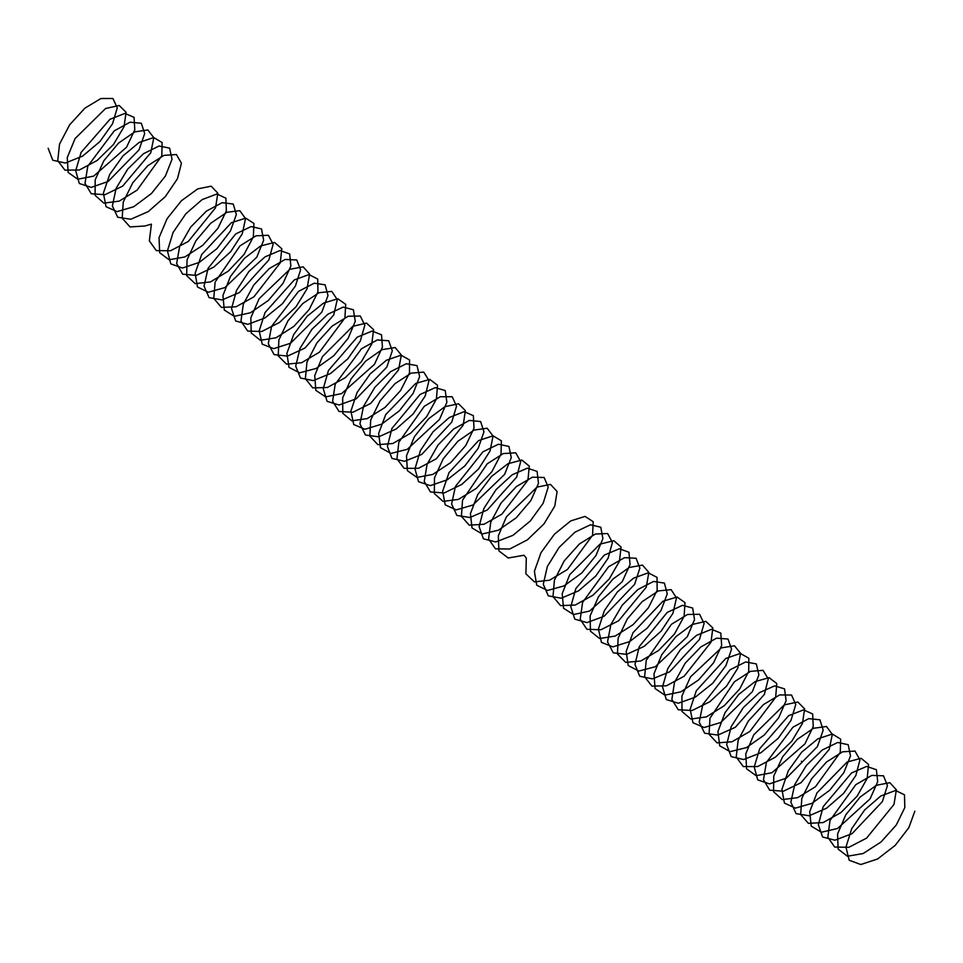 <?xml version="1.0" encoding="UTF-8"?>
<svg xmlns="http://www.w3.org/2000/svg" width="963" height="963" viewBox="0 0 963 963"><rect width="100%" height="100%" fill="white"/><g stroke="black" fill="none" stroke-linecap="round" stroke-linejoin="round"><path stroke-width="1.44" d="M802.119 761.841L801.385 761.264M914.85 811.171L908.819 827.711L895.205 845.37L877.606 858.984L860.778 864.521L849.21 860.248L845.947 847.151L851.701 828.734L864.605 809.979L880.82 795.98L895.578 790.479L904.486 794.812L904.811 807.596L896.264 825.026L881.025 841.999L863.137 853.543L847.44 856.227L838.123 849.101L837.581 833.958L845.755 814.891L860.115 797.063L876.414 785.278L889.824 782.69L896.372 789.804L893.977 804.442L866.592 838.123L848.86 847.308L834.692 847.043L827.831 837.22L830.01 820.428L855.806 784.676L871.732 775.408L883.456 775.781L887.453 785.471L882.385 801.589L852.062 833.657L834.909 840.205L822.595 836.991L818.357 824.725L823.172 806.657L851.545 772.952L866.676 766.416L876.39 769.714L877.714 781.715L870.071 798.881L837.557 828.493L821.391 832.237L811.231 826.134L809.69 811.701L816.997 792.814L847.187 761.974L861.139 758.302L868.566 764.429L867.169 778.429L857.13 796.172L841.024 812.471L823.196 822.546L808.414 823.377L800.638 814.517L801.83 798.279L811.424 779.031L826.519 762.01L842.625 751.79L855 751.08L859.947 759.855L855.854 775.48L843.636 793.343L826.519 808.246L809.113 815.781L796.076 813.639L790.864 802.227L794.728 784.58L806.356 765.453L822.246 750.033L837.726 742.473L848.198 744.7L850.51 755.907L843.793 772.735L829.697 790.25L811.99 803.335L795.426 808.126L784.436 803.07L781.908 789.383L788.324 770.749L801.661 752.199L817.936 738.765L832.369 734.035L840.663 739.139L840.266 752.464L815.444 786.747L797.557 797.689L782.233 799.591L773.566 791.718L773.758 776.094L782.546 756.93L797.232 739.415L813.47 728.281L826.459 726.487L832.333 734.324L829.215 749.395L800.975 782.738L783.364 791.225L769.654 790.166L763.49 779.669L766.379 762.479L792.946 727.197L808.703 718.651L819.91 719.806L823.196 730.159L817.418 746.59L786.434 778.092L769.509 783.894L757.749 779.898L754.222 767.017L759.735 748.684L788.673 715.665L803.527 709.887L812.652 713.956L813.241 726.535L804.924 743.893L771.953 772.723L756.136 775.684L746.59 768.823L745.783 753.86L753.728 734.841L784.267 704.892L797.833 702.015L804.611 708.876L802.48 723.357L791.827 741.173L775.42 757.147L757.652 766.56L743.316 766.584L736.214 757.014L738.127 740.354L748.299 721.094L763.647 704.459L779.633 694.937L791.526 695.021L795.775 704.483L790.96 720.468L778.2 738.296L760.89 752.741L743.665 759.542L731.158 756.617L726.656 744.568L731.218 726.608L743.34 707.588L759.386 692.674L774.613 685.861L784.532 688.87L786.121 700.679L778.706 717.748L764.177 735.094L746.373 747.637L730.098 751.658L719.71 745.831L717.917 731.591L724.995 712.764L738.729 694.455L755.04 681.611L769.124 677.663L776.78 683.525L775.648 697.344L749.84 731.471L731.988 741.775L717.074 742.882L709.057 734.275L709.984 718.193L734.36 681.804L750.502 671.355L763.045 670.344L768.245 678.891L764.393 694.371L735.347 727.294L717.88 735.082L704.663 733.228L699.198 722.057L702.809 704.519L730.086 669.767L745.639 661.954L756.316 663.904L758.88 674.882L752.404 691.603L720.818 722.467L704.146 727.522L692.951 722.731L690.158 709.262L696.333 690.7L725.789 658.439L740.33 653.432L748.853 658.259L748.708 671.392L739.74 688.918L724.248 705.723L706.373 716.881L690.904 719.06L681.997 711.452L681.936 696.008L690.507 676.869L721.335 647.87L734.48 645.788L740.595 653.371L737.742 668.298L726.487 686.174L709.803 701.762L692.144 710.501L678.265 709.731L671.849 699.463L674.485 682.418L685.211 663.17L700.787 646.967L716.604 638.156L728.004 639.035L731.543 649.146L726.018 665.469L712.752 683.212L695.262 697.188L678.253 703.255L666.288 699.535L662.508 686.872L667.768 668.635L680.36 649.76L696.514 635.363L711.476 629.308L720.806 633.1L721.66 645.487L713.583 662.773L698.62 679.914L680.769 691.891L664.819 695.13L655.057 688.533L653.985 673.763L661.713 654.78L675.821 636.736L692.132 624.518L705.831 621.352L712.849 627.948L710.983 642.261L684.236 676.146L666.444 685.8L651.951 686.113L644.608 676.796L646.257 660.281L671.488 624.253L687.522 614.478L699.595 614.274L704.085 623.494L699.523 639.36L669.718 671.813L652.42 678.879L639.721 676.231L634.966 664.41L639.288 646.558L667.227 612.396L682.538 605.318L692.662 608.05L694.516 619.642L687.341 636.627L655.189 666.781L638.818 671.079L628.213 665.517L626.155 651.482L632.992 632.715L662.893 601.261L677.097 597.024L684.994 602.621L684.115 616.272L674.521 633.943L658.656 650.458L640.792 660.991L625.721 662.388L617.476 654.033L618.138 638.12L627.31 618.908L642.201 601.622L658.379 590.921L671.091 589.633L676.52 597.927L672.944 613.262L661.124 631.138L644.175 646.342L626.648 654.383L613.25 652.806L607.533 641.876L610.891 624.469L622.146 605.27L637.927 589.512L653.552 581.435L664.422 583.096L667.251 593.858L661.015 610.482L647.268 628.105L629.633 641.575L612.877 646.895L601.478 642.393L598.42 629.128L604.355 610.65L617.391 591.956L633.63 578.113L648.292 572.829L657.031 577.391L657.151 590.319L648.412 607.797L633.052 624.698L615.176 636.074L599.588 638.529L590.451 631.186L590.114 615.911L598.468 596.807L612.925 579.064L629.2 567.472L642.502 565.1L648.857 572.431L646.257 587.201L618.619 620.786L600.924 629.766L586.876 629.284L580.22 619.269L582.591 602.356L608.628 566.738L624.505 557.673L636.086 558.263L639.877 568.146L634.605 584.348L604.09 616.272L586.997 622.604L574.839 619.173L570.794 606.726L575.814 588.574L604.355 555.061L619.414 548.741L628.959 552.256L630.079 564.438L622.242 581.652L589.585 611.048L573.515 614.563L563.524 608.243L562.199 593.665L569.699 574.73L599.985 544.143L613.828 540.7L621.075 547.032L619.474 561.176L609.242 578.944L593.064 595.158L575.236 605.041L560.586 605.631L553.003 596.579L554.399 580.208L564.162 560.96L579.329 544.047L595.399 534.02L607.641 533.538L612.396 542.518L608.086 558.239L595.712 576.103L578.546 590.873L561.188 598.204L548.296 595.832L543.288 584.24L547.357 566.497L559.118 547.393L575.055 532.118L590.463 524.775L600.792 527.23L602.898 538.606L595.977 555.507L581.76 572.973L564.017 585.913L547.526 590.475L536.716 585.203L534.393 571.36L541.001 552.666L554.447 534.176L570.746 520.911L585.083 516.409L593.196 521.729L592.582 535.199L567.472 569.446L549.596 580.208L534.381 581.881L525.894 573.792L526.304 558.034L523.992 555.254L508.259 557.998L498.906 550.92L498.316 535.825L506.442 516.758L537.065 487.085L550.511 484.425L557.108 491.503L554.772 506.105L543.939 523.944L527.447 539.81L509.704 549.03L495.5 548.826L488.59 539.063L490.709 522.283L501.049 503.023L516.457 486.508L532.395 477.191L544.155 477.504L548.2 487.146L543.18 503.24L530.276 521.043L512.918 535.356L495.752 541.952L483.39 538.799L479.093 526.568L483.859 508.524L496.114 489.541L512.196 474.771L527.351 468.174L537.101 471.413L538.486 483.39L530.878 500.531L516.216 517.817L498.401 530.204L482.222 533.996L472.014 527.953L470.426 513.556L477.684 494.681L491.527 476.444L507.85 463.769L521.814 460.049L529.301 466.116L527.953 480.092L501.879 514.146L484.04 524.269L469.234 525.148L461.409 516.349L462.541 500.134L487.17 463.841L503.288 453.573L515.699 452.803L520.694 461.542L516.649 477.13L487.374 509.933L469.944 517.516L456.871 515.434L451.611 504.07L455.427 486.447L482.896 451.852L498.389 444.244L508.909 446.423L511.269 457.569L504.6 474.386L472.833 505.045L456.245 509.884L445.219 504.877L442.643 491.238L449.011 472.616L478.599 440.573L493.044 435.794L501.386 440.837L501.037 454.127L491.888 471.689L476.288 488.422L458.4 499.4L443.052 501.362L434.337 493.538L434.469 477.949L443.221 458.785L457.882 441.259L474.133 430.076L487.146 428.222L493.068 436.01L490.011 451.057L478.599 468.933L461.831 484.413L444.196 492.96L430.461 491.949L424.238 481.5L427.078 464.347L437.96 445.111L453.597 429.029L469.366 420.422L480.609 421.529L483.956 431.833L478.226 448.24L464.816 465.948L447.289 479.779L430.341 485.641L418.532 481.693L414.969 468.861L420.422 450.552L433.133 431.713L449.324 417.485L464.202 411.646L473.363 415.667L474.013 428.21L465.743 445.556L450.672 462.625L432.796 474.422L416.955 477.443L407.361 470.642L406.506 455.728L414.415 436.708L428.619 418.736L444.93 406.687L458.52 403.762L465.346 410.563L463.275 425.008L436.263 458.821L418.496 468.283L404.123 468.367L396.973 458.845L398.838 442.222L424.298 406.29L440.296 396.72L452.225 396.744L456.522 406.157L451.755 422.119L421.746 454.428L404.508 461.289L391.953 458.412L387.403 446.411L391.917 428.475L420.037 394.493L435.288 387.62L445.243 390.581L446.88 402.341L439.525 419.399L407.229 449.348L390.93 453.417L380.493 447.639L378.652 433.446L385.682 414.632L415.703 383.418L429.799 379.41L437.515 385.212L436.432 399.007L426.645 416.714L410.695 433.145L392.844 443.498L377.881 444.653L369.828 436.107L370.695 420.061L380.036 400.837L395.011 383.647L411.165 373.138L423.744 372.079L428.98 380.566L425.189 396.022L413.211 413.897L396.202 428.98L378.712 436.817L365.459 435.023L359.945 423.901L363.508 406.386L374.908 387.222L390.737 371.598L406.302 363.725L417.015 365.615L419.639 376.545L413.211 393.253L399.32 410.84L381.661 424.165L364.977 429.269L353.734 424.539L350.893 411.117L357.032 392.567L370.177 373.921L386.44 360.246L401.017 355.178L409.564 359.957L409.48 373.054L400.56 390.569L385.092 407.397L367.216 418.604L351.724 420.831L342.78 413.283L342.659 397.863L351.182 378.736L365.735 361.077L381.998 349.665L395.179 347.535L401.33 355.058L398.526 369.948L370.647 403.449L352.976 412.236L339.072 411.514L332.608 401.306L335.184 384.285L361.438 348.799L377.267 339.939L388.703 340.758L392.29 350.821L386.813 367.12L356.117 398.875L339.084 405.002L327.083 401.342L323.255 388.715L328.455 370.49L357.165 337.182L372.151 331.067L381.529 334.811L382.431 347.149L374.402 364.423L341.612 393.59L325.65 396.888L315.828 390.352L314.72 375.618L322.388 356.647L352.783 326.313L366.518 323.099L373.584 329.647L371.766 343.923L361.366 361.715L345.091 377.821L327.288 387.523L312.758 387.896L305.367 378.628L306.968 362.148L316.899 342.888L332.139 326.084L348.185 316.261L360.282 316.008L364.833 325.181L360.318 341.01L347.799 358.85L330.574 373.5L313.264 380.614L300.516 378.026L295.713 366.253L299.987 348.413L311.892 329.346L327.877 314.215L343.213 307.077L353.373 309.761L355.275 321.305L348.161 338.278L333.812 355.708L316.045 368.48L299.637 372.837L288.996 367.336L286.89 353.325L293.679 334.582L307.245 316.165L323.556 303.068L337.784 298.783L345.717 304.32L344.898 317.934L319.511 352.133L301.636 362.714L286.541 364.158L278.247 355.865L278.861 339.975L287.985 320.775L302.851 303.453L319.042 292.716L331.778 291.368L337.267 299.601L333.74 314.913L305.018 348.028L287.492 356.117L274.058 354.601L268.292 343.719L271.59 326.325L298.578 291.344L314.215 283.206L325.121 284.819L328.01 295.533L321.823 312.132L290.489 343.273L273.709 348.654L262.261 344.2L259.155 330.983L265.054 312.518L294.293 279.92L308.967 274.575L317.742 279.089L317.922 291.994L309.231 309.448L293.908 326.361L276.02 337.784L260.407 340.3L251.223 333.005L250.837 317.766L259.143 298.674L289.863 269.267L303.189 266.847L309.592 274.118L307.041 288.852L296.05 306.716L279.475 322.473L261.767 331.501L247.684 331.067L240.979 321.1L243.302 304.212L253.799 284.964L269.279 268.569L285.168 259.444L296.785 259.986L300.625 269.821L295.4 286.011L282.352 303.79L264.933 317.959L247.828 324.35L235.634 320.968L231.541 308.569L236.501 290.441L248.899 271.506L265.006 256.88L280.089 250.5L289.67 253.967L290.85 266.101L283.05 283.303L268.268 300.528L250.428 312.758L234.346 316.333L224.307 310.062L222.935 295.521L230.374 276.598L244.325 258.433L260.648 245.938L274.515 242.435L281.81 248.731L280.257 262.839L253.907 296.833L236.079 306.764L221.406 307.414L213.774 298.398L215.11 282.075L239.98 245.878L256.062 235.815L268.34 235.261L273.143 244.193L268.882 259.902L239.39 292.559L222.02 299.938L209.091 297.627L204.036 286.083L208.056 268.364L235.718 233.937L251.138 226.546L261.503 228.941L263.657 240.269L256.784 257.157L224.861 287.612L208.357 292.234L197.499 287.01L195.128 273.215L201.688 254.533L231.397 222.718L245.758 218.156L253.919 223.428L253.353 236.85L244.024 254.473L228.327 271.121L210.44 281.918L195.2 283.652L186.666 275.623L187.027 259.89L195.934 240.714L210.692 223.272L226.919 212.293L239.811 210.656L245.541 218.649L242.267 233.816L230.687 251.692L213.846 267.064L196.259 275.406L182.657 274.178L176.638 263.525L179.684 246.263L190.722 227.051L206.419 211.102L222.128 202.699L233.227 204.024L236.356 214.52L230.434 231.012L216.88 248.695L199.305 262.381L182.44 268.027L170.788 263.862L167.43 250.849L173.075 232.468L185.919 213.69L202.134 199.606L216.928 193.984L225.92 198.222L226.353 210.921L217.903 228.327L202.712 245.336L184.836 256.965L169.091 259.757L159.677 252.739L159.039 237.68L167.117 218.625L181.429 200.749L197.728 188.88L211.198 186.172L217.831 193.19L215.556 207.755L188.291 241.484L170.547 250.753L156.307 250.609L149.349 240.894L151.42 224.15L144.883 225.992L130.053 226.931L122.181 218.168L123.252 202.001L132.774 182.753L147.821 165.672L163.951 155.368L176.398 154.537L181.441 163.216L177.433 178.781L165.299 196.657L148.218 211.619L130.787 219.251L117.679 217.229L112.37 205.913L116.126 188.303L127.682 169.163L143.547 153.683L159.064 146.015L169.62 148.133L172.028 159.244L165.407 176.036L151.384 193.575L133.688 206.744L117.077 211.631L106.014 206.684L103.378 193.094L109.698 174.484L122.975 155.898L139.25 142.38L153.719 137.54L162.109 142.536L161.808 155.789L137.131 190.096L119.256 201.123L103.872 203.133L95.108 195.357L95.193 179.804L103.896 160.652L118.545 143.09L134.784 131.871L147.845 129.957L153.815 137.697L150.794 152.708L122.674 186.1L105.039 194.682L91.268 193.744L84.997 183.343L87.789 166.202L114.248 130.86L130.029 122.205L141.32 123.252L144.703 133.508L139.021 149.891L108.133 181.477L91.172 187.388L79.327 183.5L75.704 170.704L81.109 152.407L109.975 119.292L124.877 113.405L134.086 117.366L134.784 129.873L126.562 147.207L93.652 176.133L77.774 179.214L68.144 172.461L67.241 157.583L75.09 138.564L105.581 108.494L119.207 105.497L126.081 112.262L124.058 126.671L113.478 144.486L97.119 160.496L79.339 170.006L64.942 170.15L57.744 160.677L59.55 144.077L69.637 124.817L84.949 108.133L100.959 98.503L112.924 98.479L117.269 107.844L112.551 123.77L99.875 141.609L82.589 156.114L65.34 163.036L52.748 160.219L48.15 148.254"/></g></svg>
